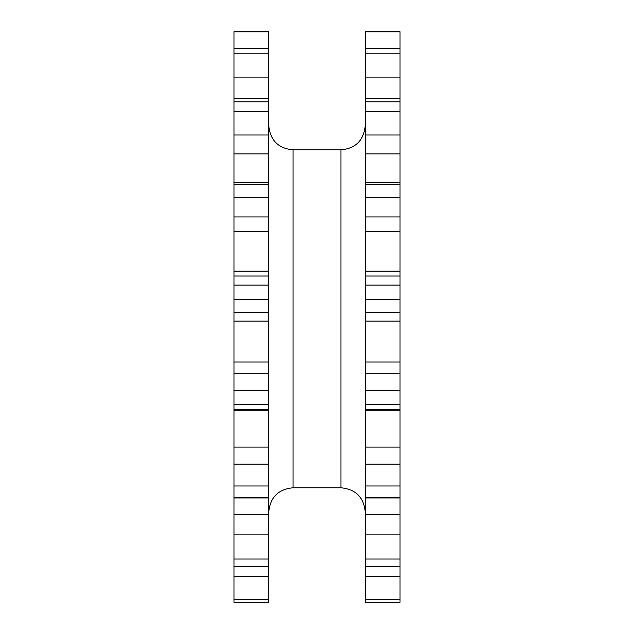 <?xml version="1.0" encoding="UTF-8"?>
<svg xmlns="http://www.w3.org/2000/svg" width="634" height="634" viewBox="0 0 634 634"><rect width="100%" height="100%" fill="white"/><g stroke="black" fill="none" stroke-linecap="round" stroke-linejoin="round"><path stroke-width="0.95" d="M268.729 125.54C270.171 140.32 278.278 148.427 293.059 149.87L340.941 149.87C355.722 148.427 363.829 140.32 365.271 125.54M268.729 602.3L268.729 31.7L233.97 31.7L233.97 602.3L268.729 602.3M365.271 599.629L365.271 602.3L400.03 602.3L400.03 31.7L365.271 31.7L365.271 599.629L400.03 599.629M365.271 31.795L400.03 31.795M365.271 48.549L400.03 48.549M365.271 53.803L400.03 53.803M365.271 101.805L400.03 101.805M365.271 111.608L400.03 111.608M365.271 184.367L400.03 184.367M365.271 197.396L400.03 197.396M365.271 285.094L400.03 285.094M365.271 299.581L400.03 299.581M365.271 390.37L400.03 390.37M365.271 404.373L400.03 404.373M365.271 485.985L400.03 485.985M365.271 497.603L400.03 497.603M365.271 559.029L400.03 559.029M365.271 566.693L400.03 566.693M233.97 31.795L268.729 31.795M233.97 48.549L268.729 48.549M233.97 53.803L268.729 53.803M233.97 101.805L268.729 101.805M233.97 111.608L268.729 111.608M233.97 184.367L268.729 184.367M233.97 197.396L268.729 197.396M233.97 285.094L268.729 285.094M233.97 299.581L268.729 299.581M233.97 390.37L268.729 390.37M233.97 404.373L268.729 404.373M233.97 485.985L268.729 485.985M233.97 497.603L268.729 497.603M233.97 559.029L268.729 559.029M233.97 566.693L268.729 566.693M233.97 599.629L268.729 599.629M340.941 149.87L340.941 487.776L293.059 487.776L293.059 149.87M400.03 77.887L365.271 77.887M400.03 98.484L365.271 98.484M400.03 134.994L365.271 134.994M400.03 153.919L365.271 153.919M400.03 216.923L365.271 216.923M400.03 231.624L365.271 231.624M400.03 271.138L365.271 271.138M400.03 276.028L365.271 276.028M400.03 312.617L365.271 312.617M400.03 321.105L365.271 321.105M400.03 362.014L365.271 362.014M400.03 373.806L365.271 373.806M400.03 410.277L365.271 410.277M400.03 447.057L365.271 447.057M400.03 464.159L365.271 464.159M400.03 514.776L365.271 514.776M400.03 534.882L365.271 534.882M400.03 576.425L365.271 576.425M268.729 77.887L233.97 77.887M268.729 98.484L233.97 98.484M268.729 134.994L233.97 134.994M268.729 153.919L233.97 153.919M268.729 216.923L233.97 216.923M268.729 231.624L233.97 231.624M268.729 271.138L233.97 271.138M268.729 276.028L233.97 276.028M268.729 312.617L233.97 312.617M268.729 321.105L233.97 321.105M268.729 362.014L233.97 362.014M268.729 373.806L233.97 373.806M268.729 410.277L233.97 410.277M268.729 447.057L233.97 447.057M268.729 464.159L233.97 464.159M268.729 514.776L233.97 514.776M268.729 534.882L233.97 534.882M268.729 576.425L233.97 576.425M293.059 487.776C278.278 489.21 270.171 497.325 268.729 512.106M340.941 487.776C355.722 489.21 363.829 497.325 365.271 512.106M365.271 182.362L400.03 182.362M365.271 409.358L400.03 409.358M365.271 497.944L400.03 497.944M233.97 182.362L268.729 182.362M233.97 409.358L268.729 409.358M233.97 497.944L268.729 497.944"/></g></svg>
